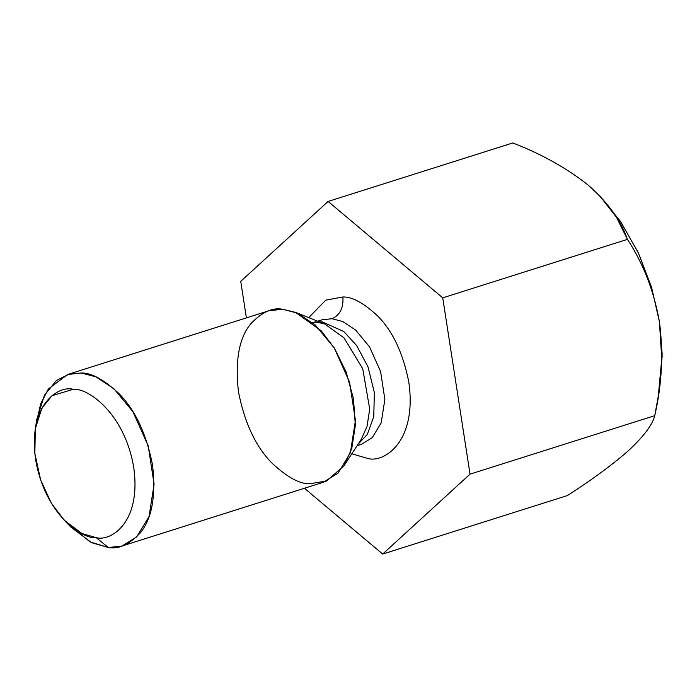 <?xml version="1.0" encoding="UTF-8"?>
<svg xmlns="http://www.w3.org/2000/svg" width="697" height="697" viewBox="0 0 697 697"><rect width="100%" height="100%" fill="white"/><g stroke="black" fill="none" stroke-linecap="round" stroke-linejoin="round"><path stroke-width="1.05" d="M512.8 142.946C542.1 154.325 567.314 168.465 588.451 185.35C567.314 168.465 542.1 154.325 512.8 142.946L328.087 201.442L442.743 297.846L470.031 474.143L382.679 554.054L304.423 488.257L382.679 554.054L567.393 495.558L382.679 554.054L470.031 474.143L654.744 415.656L470.031 474.143L442.743 297.846L627.448 239.35L442.743 297.846L328.087 201.442L512.8 142.946M246.389 317.893L240.735 281.344L328.087 201.442L240.735 281.344L246.389 317.893M629.391 449.8C644.15 435.852 652.601 424.464 654.744 415.656C661.95 384.439 663.509 353.118 659.423 321.7C653.864 290.788 643.2 263.344 627.448 239.35C620.888 220.496 607.889 202.496 588.451 185.35L599.777 195.909L616.523 217.377L627.448 239.35C643.2 263.344 653.864 290.788 659.423 321.7L651.582 287.347L638.496 253.211L620.931 222.116L599.49 195.613L620.347 221.254L638.182 252.541L651.468 286.998L659.423 321.7L661.749 358.772L658.317 395.983L654.744 415.656C652.601 424.464 644.15 435.852 629.391 449.8C613.351 464.063 592.685 479.309 567.393 495.558C592.685 479.309 613.351 464.063 629.391 449.8M342.88 296.974C352.002 296.652 363.52 302.916 377.443 315.75C392.577 330.831 403.04 352.952 408.817 382.113C417.337 441.837 384.021 463.043 367.885 458.521L351.837 453.773L367.885 458.521C384.021 463.043 417.337 441.837 408.817 382.113C403.04 352.952 392.577 330.831 377.443 315.75C363.52 302.916 352.002 296.652 342.88 296.974L325.76 300.154L308.719 317.623L325.76 300.154L342.88 296.974C343.647 307.769 340.04 315.018 332.042 318.712L322.136 319.784L332.042 318.712L342.671 321.509L355.688 330.108L369.523 346.853L380.606 371.597L384.866 399.425L381.189 422.896L372.215 437.69L361.56 444.277L372.215 437.69L381.189 422.896L384.866 399.425L380.606 371.597L369.523 346.853L355.688 330.108L342.671 321.509L332.042 318.712C340.04 315.018 343.647 307.769 342.88 296.974M319.113 321.77L322.136 321.848L343.752 331.511L356.655 345.538L367.99 366.84L374.35 392.472L373.775 416.632L367.345 434.37L357.944 444.398L367.345 434.37L373.775 416.632L374.35 392.472L367.99 366.84L356.655 345.538L343.752 331.511L322.136 321.848L319.113 321.77M361.255 439.328L367.014 426.459L369.715 409.13L362.728 368.765L343.996 337.853L324.732 324.009L343.996 337.853L362.728 368.765L369.715 409.13L367.014 426.459L361.255 439.328L344.109 465.613L326.693 481L309.668 483.744C299.823 484.093 287.373 477.332 272.344 463.47C255.991 447.178 244.691 423.279 238.452 391.784C234.976 360.515 239.071 337.879 250.728 323.87C261.802 312.143 272.449 307.264 282.66 309.25L295.58 312.387L321.178 330.779L334.586 348.491L346.078 371.849L353.475 398.719L355.357 425.484L351.767 448.511L344.109 465.613M36.122 424.351L40.626 403.92L48.389 388.961L67.661 374.489L81.314 373.008L95.959 376.859L113.89 388.708L132.953 411.779L148.217 445.88L154.098 484.223L149.027 516.564L136.664 536.943L121.984 546.03L108.331 547.511L90.087 541.918L67.487 523.403M121.984 546.03L323.33 482.272L338.01 473.185L350.373 452.806L355.435 420.465L349.563 382.122L334.299 348.021L315.236 324.95L297.297 313.101L282.66 309.25L269.007 310.731L67.661 374.489M64.298 520.276L70.859 527.08L91.568 542.667L108.331 547.511L96.151 537.631C110.962 541.787 141.561 522.314 133.728 467.478C124.563 412.537 87.081 387.506 73.194 389.309C58.382 385.162 27.784 404.635 35.617 459.471C44.782 514.412 82.263 539.443 96.151 537.631L81.906 533.519L64.298 520.276L51.317 503.138L40.618 479.893L34.85 453.529L35.32 428.751L41.89 408.154L52.005 395.704L73.194 389.309C87.081 387.506 124.563 412.537 133.728 467.478C141.561 522.314 110.962 541.787 96.151 537.631L108.331 547.511C118.542 549.489 129.18 544.618 140.254 532.883C151.92 518.882 156.015 496.238 152.538 464.969C146.3 433.473 135 409.583 118.647 393.291C103.609 379.421 91.168 372.668 81.314 373.008L69.299 374.019L56.387 380.536L44.486 395.182L36.758 419.411L35.32 428.751M352.612 445.418L351.654 445.357M315.009 321.657L324.732 324.009L295.58 312.387M658.325 395.983L660.033 384.936L662.133 353.727L659.423 321.7L662.15 356.193L659.257 389.51M317.675 321.195L322.136 319.784M357.099 445.688L361.56 444.277M312.23 322.92C314.861 321.7 319.034 322.066 324.732 324.009M600.361 196.51L599.786 195.909"/></g></svg>
